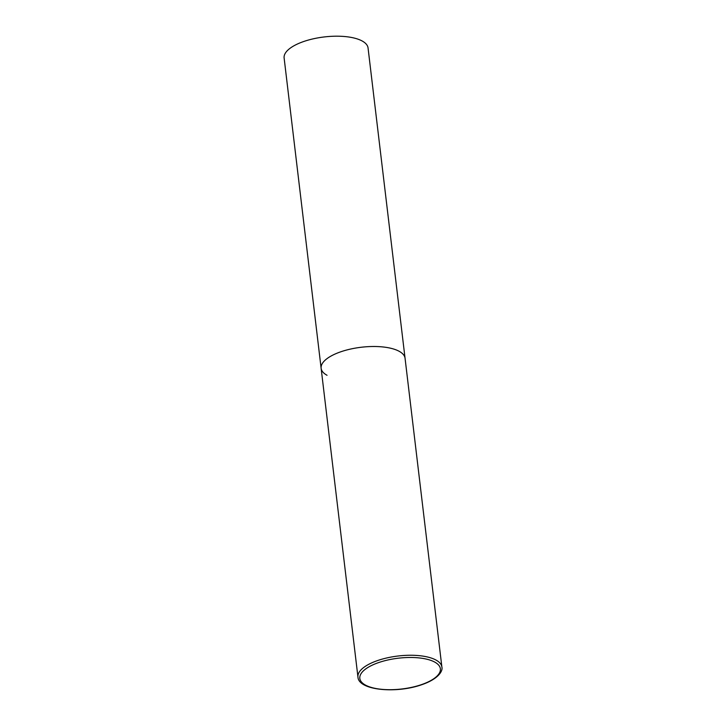 <?xml version="1.0" encoding="UTF-8"?>
<svg xmlns="http://www.w3.org/2000/svg" width="726" height="726" viewBox="0 0 726 726"><rect width="100%" height="100%" fill="white"/><g stroke="black" fill="none" stroke-linecap="round" stroke-linejoin="round"><path stroke-width="1.09" d="M341.538 351.538A42.262 16.135 173.2 0 0 321.128 368.291A42.262 16.135 -6.8 0 1 350.994 348.97A42.262 16.135 -6.8 0 1 399.155 351.293A42.262 16.135 -6.8 0 1 405.063 358.281A42.262 16.135 173.2 0 0 341.538 351.538M327.036 375.278A42.262 16.135 -6.8 0 1 321.128 368.291L284.12 57.98A42.262 16.135 -6.8 0 1 313.995 38.66A42.262 16.135 -6.8 0 1 362.147 40.983A42.262 16.135 -6.8 0 1 368.055 47.97L441.88 667.031A42.262 16.135 173.2 0 0 378.355 660.297A42.262 16.135 173.2 0 0 357.945 677.04C358.444 690.263 395.625 693.757 421.134 684.917C438.395 679.182 443.078 670.888 441.88 667.031M379.408 662.321A40.574 15.491 173.2 0 0 365.477 685.099A40.574 15.491 173.2 0 0 420.781 684.863A40.574 15.491 173.2 0 0 434.711 662.076A40.574 15.491 173.2 0 0 379.408 662.321M321.128 368.291L357.945 677.04"/></g></svg>

